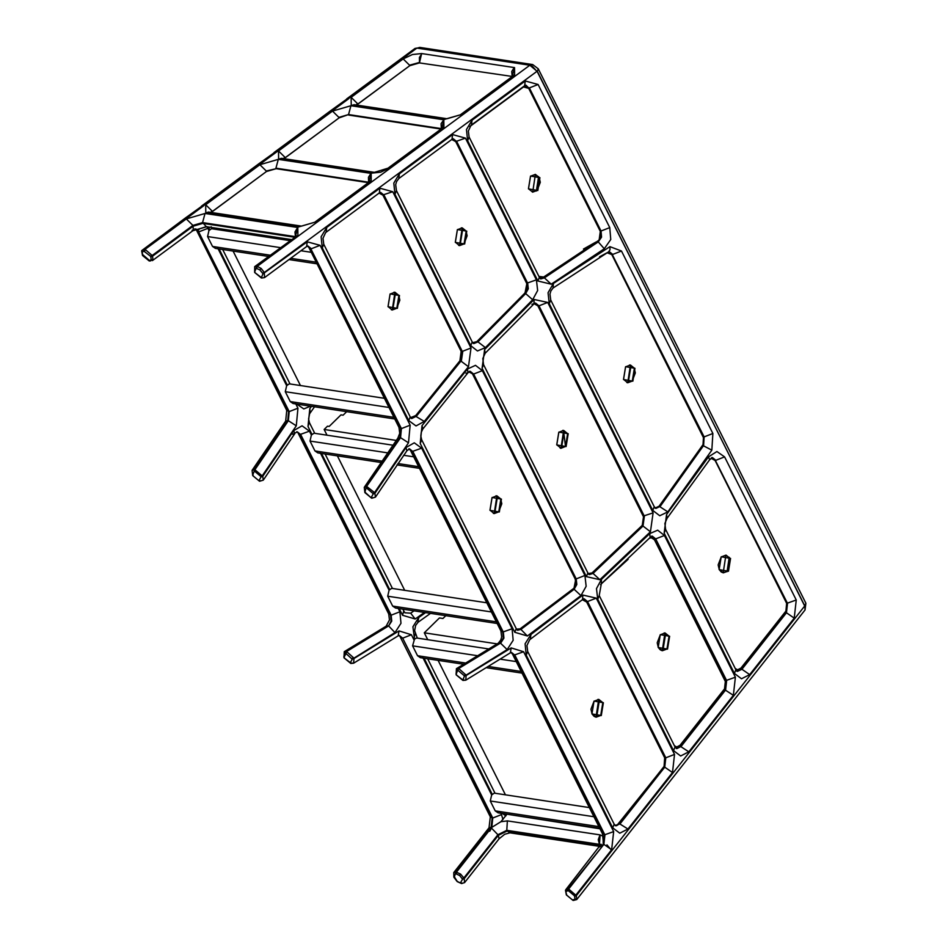 <?xml version="1.0" encoding="UTF-8"?>
<svg xmlns="http://www.w3.org/2000/svg" width="948" height="948" viewBox="0 0 948 948"><rect width="100%" height="100%" fill="white"/><g stroke="black" fill="none" stroke-linecap="round" stroke-linejoin="round"><path stroke-width="1.42" d="M543.761 276.946L599.1 240.247L600.309 231.383L528.7 88.365L523.509 86.943L469.71 126.629M536.378 191.022L538.594 176.612M534.127 303.751L537.871 305.837L643.502 516.79L642.234 525.465L643.55 516.743M588.246 573.576L592.014 572.959L642.294 525.322L591.943 573.125L589.016 574.085L592.014 573.113L642.306 525.453L643.55 516.672L537.919 305.718L534.565 303.431M729.225 557.27L727.069 571.68M526.792 283.582L455.597 141.394L526.792 283.582L527.361 288.607L524.967 292.968L476.832 341.624L472.637 342.678M346.695 411.669L343.105 415.188L340.984 414.869L329.169 426.446L327.498 426.185L324.145 429.468L396.205 440.417M404.701 590.331L337.37 455.858M327.013 435.191L324.145 429.468M368.95 182.739L276.117 168.697L266.447 171.517L211.191 212.459M441.614 128.644L348.544 114.554L339.064 117.896L284.021 158.683M351.234 105.512L354.185 104.695L446.828 118.701L443.877 119.519L351.234 105.512L351.127 97.336L403.173 58.918L412.404 54.534L421.647 53.55L419.431 62.9L409.737 65.708L356.638 105.062M144.025 251.256L150.412 256.173L152.166 255.486L145.056 249.371L141.963 250.414L142.082 252.085L144.025 251.256L144.452 249.277L187.68 217.353L185.844 217.661L141.963 250.414M150.412 256.173L150.768 256.884L152.521 256.209L152.166 255.486L192.906 225.411L186.306 218.917L205.029 213.466L297.684 227.473L294.982 231.952L295.492 237.379L202.836 223.373L193.179 226.181L152.521 256.209L152.972 259.871L151.23 259.705L149.263 260.605L150.507 260.949M405.495 56.501L416.883 48.087L404.523 56.477M348.769 98.651L347.513 98.592L348.817 98.639L333.175 110.169M260.25 163.743L274.932 152.201L276.152 152.273L260.558 163.791L258.46 164.04L201.367 206.202M185.607 217.839L202.351 205.823L203.536 205.894L187.929 217.412M464.01 664.299L420.391 657.675L417.523 655.72L412.581 645.849L414.513 639.13L416.563 637.992L489.192 649.025M599.705 828.256L498.103 812.815L495.223 810.872L490.282 800.989L491.656 794.957L494.275 793.132L589.348 807.577M380.776 462.458L317.829 452.895L314.961 450.94L310.02 441.069L311.382 435.025L314.001 433.212L392.804 445.181M507.002 814.178L500.864 821.738L492.142 827.166M416.883 48.087L415.011 48.431L346.601 98.959M416.919 48.087L529.837 65.234L257.204 266.364L254.645 266.672M297.091 235.768L254.704 266.625L254.657 272.467L261.435 278.025L264.539 277.598L264.302 272.491L537.066 71.266L529.837 65.234M537.066 71.266L804.781 605.891L576.348 895.647L568.658 889.034L565.494 890.255L565.897 889.556L565.885 891.63L567.864 890.693L568.053 888.94L603.876 844.36L568.658 889.034L568.468 890.788L574.251 895.611L575.993 894.936L611.638 849.728L603.876 844.36L604.931 835.01L514.871 655.163L511.482 652.437L510.344 652.828L511.197 647.911L523.604 651.75L514.266 655.068L604.326 834.915L613.664 831.597L523.604 651.75M565.494 890.267L566.347 894.912L573.137 900.47L576.74 899.557L805.089 609.908L804.781 605.891M394.747 418.969L293.11 403.528L290.242 401.573L285.289 391.702L286.663 385.658L289.282 383.845L384.39 398.29M268.485 256.446L215.409 248.388L212.53 246.433L207.588 236.562L208.951 230.518L211.582 228.705L211.155 226.726M497.155 623.476L395.529 608.035L392.662 606.08L387.72 596.209L389.083 590.166L391.702 588.353L486.798 602.798M300.445 385.54L233.089 251.078M222.744 230.4L222.081 229.072M372.777 493.292L373.145 494.015L374.887 493.339L374.531 492.605L367.066 486.727L366.947 488.374L372.777 493.292L374.531 492.605L408.493 442.811L410.152 425.19L320.092 245.331L307.211 241.811L262.904 273.889L261.411 277.61L255.024 272.692L254.585 271.021M254.657 271.969L256.161 268.26L259.871 269.907L261.162 268.45L264.302 272.491L262.549 273.178L262.904 273.889M424.479 612.432L415.188 618.997L410.685 613.178L414.027 610.844M344.325 658.03L343.97 657.296L346.032 653.575L352.229 659.216L350.168 662.948L351.305 663.351L344.325 658.03L344.254 657.071M343.97 657.296L343.887 656.348M351.862 658.493L353.616 657.805L346.565 651.525L344.266 651.667L386.132 626.19L388.016 625.846L345.949 651.442L345.428 653.492M352.229 659.216L394.972 632.6L388.621 625.929L346.565 651.525L346.032 653.575M350.772 663.031L353.616 663.209L353.971 658.54L399.013 630.906L398.16 635.835L353.604 663.209L350.796 663.458L343.97 657.805L344.266 651.667M414.513 639.13L412.913 626.77L418.767 617.456L417.784 622.457L430.534 613.356M505.438 794.827L438.083 660.365M427.738 639.687L424.289 632.814L439.434 617.954L442.941 618.487L445.821 615.679M206.854 226.667L207.861 228.338L199.127 231.75L197.172 229.546L194.731 228.942L197.22 229.535L206.901 226.667M348.817 98.639L260.605 163.779M332.914 110.11L331.077 110.418L273.984 152.581M141.667 250.793L142.508 255.474L149.298 261.02L152.972 259.871M142.875 255.687L142.804 254.739L149.903 260.854L142.875 255.687L142.082 252.085M197.172 229.546L199.068 229.535M193.38 230.032L192.089 230.328L193.38 230.032L192.906 225.411L202.564 222.59L205.029 213.466M185.796 217.661L186.768 217.329M202.351 205.823L203.583 205.882L187.68 217.353M258.223 164.217L259.361 163.708M274.932 152.201L258.413 164.051M330.852 110.584L331.942 110.098M347.513 98.592L331.042 110.43M419.703 62.947L511.861 76.397L419.431 62.9M348.734 115.075L441.377 129.094L441.081 123.667L443.818 119.78L443.913 127.956L389.877 167.808L380.658 172.192L371.415 173.164L278.617 159.134L278.511 150.957L332.499 111.094L350.926 105.726L443.581 119.744M261.162 268.45L257.204 266.364L256.766 268.343M616.71 825.672L664.37 766.197L665.212 758.649L586.729 601.921L583.589 599.409L586.658 601.885L665.152 758.613L664.299 766.209L618.606 824.156L616.71 825.672L615.122 825.672L618.653 824.025L664.335 766.079L665.164 758.767L586.67 602.039L582.345 599.729M576.74 899.557L576.348 895.647L574.606 896.334L575.021 899.249L576.988 899.131M575.021 899.249L572.497 899.96L566.714 895.125L566.288 893.454M410.685 613.178L404.867 612.787L402.805 609.137M724.853 688.568L724.9 689.86L724.047 690.95L723.976 689.706M785.714 611.389L785.762 612.657L783.273 615.821L783.202 614.577M464.556 882.635L464.224 878.654L462.47 879.341L460.361 882.967L457.256 881.415L454.139 876.473M454.222 877.433L455.917 871.959L453.76 872.575L453.855 877.22L457.22 881.616L461.605 883.572L464.615 882.564L499.063 838.814L498.328 835.342L464.224 878.654L463.868 877.943L462.114 878.63L462.47 879.341M491.36 827.96L497.901 834.726L463.868 877.943L460.562 874.068L455.917 871.959L491.111 827.284L489.026 827.794L453.76 872.575M602.762 844.798L599.551 846.979M565.897 889.556L601.032 844.206L601.447 845.403M664.062 766.577L663.209 767.667M603.165 840.201L603.224 844.004M497.226 643.893L424.289 632.814M295.409 403.125L297.945 408.185L296.286 425.818L262.359 475.612L260.617 476.299L260.973 477.022L262.726 476.346L254.894 469.734L252.085 470.35L285.668 421.102L287.742 420.604L254.289 469.651L254.775 471.381L254.894 469.734L288.346 420.699L287.742 420.604L288.595 411.503L198.523 231.656L289.199 411.598L286.758 410.413L285.668 421.102M259.551 481.264L263.283 480.138L262.726 476.346L293.773 430.558L302.068 425.818L309.451 431.174L311.382 435.025M260.973 477.022L258.911 480.743L253.08 475.837L253.009 474.877M253.08 475.837L252.642 474.142M599.966 828.789L508.792 814.486M373.145 494.015L371.083 497.736L364.885 492.095L366.461 486.632L364.257 487.343L364.885 492.605L371.711 498.245L375.455 497.131L374.887 493.339L405.969 447.551L406.893 450.762L409.536 448.854L412.925 451.58L503.352 632.174L503.909 638.123L500.805 642.922L458.714 668.518L456.415 668.66L498.316 643.171L500.2 642.839L458.109 668.423L457.576 670.473L458.714 668.518L465.764 674.798L464.01 675.486L464.378 676.208L507.144 649.593L513.164 640.303L512.098 628.761L502.748 632.079L412.309 451.485L421.659 448.167L414.276 442.823L405.969 447.551M365.253 492.818L365.181 491.858L365.253 492.818M364.885 492.095L364.814 491.135M364.257 487.343L397.876 438.094L400.554 437.692L366.461 486.632L399.949 437.597L400.803 428.496L310.743 248.649L401.407 428.591L400.554 437.692L408.493 442.811M540.727 278.878L543.785 277.764L598.247 241.906L544.389 277.859L540.905 278.925L539.353 277.29L537.895 280.999L551.191 284.187L604.291 248.767L598.247 241.906L601.542 237.13L601.032 231.016L609.765 227.603L538.109 84.502L525.239 80.971L524.671 85.699L470.966 125.373L468.348 130.99L469.082 136.974L467.625 140.683L537.895 280.999M526.934 86.73L525.37 85.095L528.759 87.82L600.428 230.921L600.937 237.036L597.643 241.811L595.842 242.107M524.967 292.968L476.785 341.766L473.005 343.117L477.342 341.778L525.666 293.584L477.946 341.873L473.775 343.603L472.223 341.967L396.418 190.584L395.683 184.599L396.572 181.566L398.812 178.544L399.381 173.816L452.563 134.58L452.006 139.309L453.31 138.799L456.699 141.525L527.669 283.239L528.309 288.796L525.666 293.584L532.658 299.758L537.658 290.491L536.402 279.838L527.052 283.144L456.083 141.43L465.432 138.112L452.563 134.58M526.567 283.049L527.692 288.702L524.493 293.453M411.159 418.424L415.805 416.113L460.941 361.093L416.421 416.208L411.776 418.518L410.211 416.883L323.742 244.205L322.273 247.902L408.754 420.592L410.211 416.883M415.378 416.065L424.277 421.433L468.478 366.722L460.941 361.093L462.28 351.4L471.014 347.999L392.756 191.721L379.887 188.202L379.33 192.918L325.626 232.604L323.007 238.221L323.742 244.205M461.178 351.198L459.887 360.951M599.883 579.702L650.435 531.769L653.101 512.88L547.719 302.424L534.115 299.485L484.629 349.551L485.151 353.272L482.816 358.557L483.539 364.589L482.082 368.286L586.421 576.645L599.883 579.702L593.033 573.41L589.443 574.583L587.879 572.947L483.539 364.589M464.378 676.208L462.92 680.024L465.764 680.19L466.132 675.533L511.197 647.911M462.92 680.024L456.486 675.012L456.047 673.329M641.879 525.903L591.813 573.279M709.637 459.768L667.096 518.248L666.551 514.551L708.5 456.865L709.625 459.78L712.469 457.576L715.847 460.301L724.592 456.889L796.249 600.001L794.223 618.132L786.461 612.764L741.929 669.264L737.425 671.374L735.873 669.738L665.615 529.422L664.145 533.131L734.416 673.447L735.873 669.738L737.402 669.999L740.874 668.127L737.58 669.798L735.245 668.482M649.747 533.594L650.15 537.457L601.316 583.743L601.459 579.358L649.747 533.594L657.699 530.181L664.418 535.478L655.684 538.891L726.654 680.605L725.599 689.966L681.067 746.467L676.848 748.612L675.012 746.941L599.207 595.557L601.316 583.743M530.24 639.296L530.963 634.461L582.83 595.06L582.57 599.551L529.671 639.758L526.946 645.481L527.681 651.454L526.211 655.163L612.692 827.841L614.15 824.144L527.681 651.454M589.265 574.524L593.033 573.41L642.993 526.033L650.435 531.769M379.082 193.108L382.933 195.169L461.415 351.898L460.242 360.382L415.627 415.686L460.195 360.524M410.342 417.132L411.942 417.618L415.674 415.556L410.697 417.677M538.914 276.401L543.666 277.029L599.172 240.081M543.666 277.029L540.846 277.894L539.317 277.231M471.274 125.1L523.509 86.943M523.272 86.73L525.927 85.995L528.688 88.211L600.297 231.217M600.345 231.324L599.195 240.14M537.812 190.512L539.91 177.679L530.572 176.055L528.474 188.889L537.812 190.512M532.551 192.1L537.267 190.264L539.317 177.75L535.241 174.373L539.187 177.572L540.289 182.3L537.196 190.275L532.397 192.077M537.575 190.311L532.693 192.124L528.463 188.723L530.513 176.209L535.395 174.396L539.625 177.797L537.575 190.311M643.491 516.636L537.86 305.683L534.636 303.396M558.858 432.098L556.76 444.932L566.098 446.555L568.196 433.722L558.858 432.098M562.733 430.38L564.036 432.3L561.678 446.698L560.067 447.942M565.482 446.461L560.789 448.357M560.825 448.143L565.553 446.307L567.603 433.793L563.515 430.416L565.482 446.318L560.671 448.12M558.787 432.252L563.669 430.428L567.899 433.84L565.849 446.354L560.979 448.167L556.749 444.766L558.787 432.252M735.66 669.312L737.177 669.975L740.898 668.245L785.951 611.105L786.793 603.556L715.171 460.538L711.936 457.955L715.112 460.503L786.733 603.521L785.88 611.116L740.826 668.257L785.88 611.116L786.733 603.521L715.112 460.503L711.012 458.204M721.227 556.784L730.564 558.408L728.467 571.241L719.129 569.606L721.227 556.784M725.895 555.101L729.972 558.479L727.922 570.992L723.194 572.829L725.895 555.101M721.167 556.938L719.117 569.452L723.348 572.853L728.23 571.04L730.28 558.514L726.038 555.113L721.167 556.938M525.062 292.885L527.372 288.619L526.839 283.689M476.844 341.754L525.038 292.944L526.851 283.618L455.656 141.442L452.836 139.19L455.609 141.56L451.746 139.498M464.662 244.003L466.76 231.17L457.422 229.546L455.324 242.38L464.662 244.003M461.309 227.828L462.6 229.748L460.254 244.146L458.642 245.39M459.401 245.591L464.117 243.755L466.167 231.241L462.091 227.864L466.037 231.063L467.139 235.791L464.058 243.778L459.247 245.568M464.425 243.802L459.543 245.615L455.313 242.214L457.363 229.7L462.245 227.887L466.475 231.288L464.425 243.802M649.356 538.274L651.643 537.658L654.404 539.803L651.643 537.421L650.008 537.611M674.384 745.685L676.718 747L680.012 745.329L724.556 688.829L725.374 681.517L654.393 539.637L725.362 681.363L724.509 688.959L679.965 745.46L676.315 747.178L680.036 745.448L724.58 688.947L725.421 681.399L654.452 539.673L650.352 537.232M674.798 746.514L676.315 747.178L675.035 746.977L673.554 750.65L680.652 755.983L688.817 751.823L680.451 746.372L724.995 689.871L733.361 695.322L735.387 677.204L726.05 680.522L655.684 538.891L652.295 536.165L650.15 537.457M600.511 584.608L628.109 559.344M660.282 634.65L669.62 636.274L667.522 649.107L658.185 647.472L660.282 634.65M661.503 650.494L663.114 649.25L665.46 634.852L664.169 632.932M664.951 632.968L669.027 636.345L666.977 648.859L662.261 650.695L664.951 632.968M660.223 634.805L658.173 647.318L662.403 650.719L667.285 648.906L669.335 636.381L665.105 632.98L660.223 634.805M599.574 256.801L607.04 252.761L611.697 254.526L608.924 252.156L611.744 254.396L703.511 437.668L703.096 444.612L659.05 506.339L655.589 507.974L659.026 506.22L655.767 507.784L654.689 507.464M658.979 506.362L703.025 444.624L703.452 437.632L611.673 254.36L703.452 437.632L703.025 444.624L659.05 506.268M625.621 366.686L623.523 379.52L632.861 381.143L634.959 368.31L625.621 366.686M629.508 364.98L630.799 366.9L628.441 381.286L626.841 382.53M627.588 382.743L632.316 380.906L634.366 368.381L630.29 365.004L634.236 368.215L635.326 372.943L632.245 380.918L627.434 382.719M625.562 366.84L630.432 365.027L634.674 368.428L632.624 380.942L627.742 382.767L623.511 379.366L625.562 366.84M516.861 629.567L519.954 628.844L516.553 629.152M573.931 588.246L519.871 629.022L573.931 588.246L576.111 584.324L575.602 579.797L472.459 373.82L469.355 371.58L473.016 373.974L469.627 371.249M468.916 371.853L472.459 373.82L575.602 579.797M574.026 588.163L576.123 584.347L575.661 579.903M492.083 497.499L489.986 510.332L499.323 511.956L501.433 499.122L492.083 497.499M495.97 495.792L497.273 497.712L494.915 512.098L493.304 513.342M494.062 513.555L498.778 511.719L500.828 499.193L496.752 495.816L500.698 499.027L501.8 503.755L498.719 511.73L493.908 513.532M492.024 497.653L496.906 495.84L501.137 499.241L499.086 511.754L494.204 513.579L489.974 510.178L492.024 497.653M266.447 171.517L212.245 211.534M339.064 117.896L285.075 157.759M409.737 65.708L357.692 104.138M144.629 251.35L145.056 249.371L186.306 218.917M150.768 256.884L151.23 259.705M332.866 110.122L348.473 98.604M301.452 226.11L298.43 226.916L205.787 212.909L205.68 204.732L259.882 164.715L266.258 170.996L276.117 168.697M205.68 204.732L212.068 211.013L210.634 212.376M283.464 158.6L284.898 157.238L278.511 150.957M350.926 105.726L348.544 114.554L338.874 117.374L332.499 111.094M403.173 58.918L409.548 65.199L419.526 62.426L419.395 57.508L421.919 53.598L514.539 67.604L512.157 76.433L511.742 71.479L514.243 67.557M351.127 97.336L357.514 103.616L356.081 104.979M187.633 217.365L203.228 205.846M205.787 212.909L208.477 212.056M295.622 237.403L295.219 236.609L202.564 222.59L206.344 226.691L291.392 239.56M295.361 236.633L297.814 227.496L297.897 235.803L256.588 266.269L256.161 268.26M368.938 182.253L371.154 173.389L371.237 181.566L316.999 221.583L298.561 226.939L301.381 226.098L208.738 212.091M417.523 655.72L466.072 663.102M488.824 666.551L521.187 671.468M516.245 661.597L500.52 659.216M478.242 655.826L412.581 645.849M603.141 840.319L602.49 833.825L604.326 834.915L603.177 844.253M602.49 833.825L512.43 653.978L514.266 655.068L511.292 652.437M462.754 351.447L461.332 361.164M492.213 794.27L424.088 658.232M414.027 638.158L415.129 633.987M422.69 657.26L491.656 794.957M495.223 810.872L599.373 826.692M594.42 816.809L490.282 800.989M500.39 812.412L501.492 814.605L492.759 818.017L402.675 638.17L411.42 634.757L413.944 639.805M425.605 612.609L418.767 617.456M310.529 406.171L303.81 408.932L296.807 404.097M311.951 434.35L308.005 426.47L309.818 408.612L311.536 406.325M415.188 618.997L402.568 615.288L399.226 608.592M397.828 607.632L399.902 611.768L400.98 623.298L394.972 632.6M411.42 634.757L399.013 630.906M501.492 814.605L502.95 819.582M505.9 815.837L502.286 813.455M537.042 71.515L532.266 66.17M804.651 605.926L537.338 71.384L538.263 68.813L532.681 64.559L419.763 47.4L417.357 48.147M805.883 603.236L805.018 609.991L804.947 605.808L805.883 603.236L538.263 68.813M530.252 65.317L532.681 64.559M397.876 438.094L399.712 433.331L398.978 427.418L401.407 428.591L410.152 425.19M398.978 427.418L308.906 247.558L310.743 248.649L307.78 246.018M512.098 628.761L421.659 448.167M514.764 632.28L516.222 628.583L421.67 439.765L420.213 443.463L514.764 632.28L527.384 635.99L580.934 595.605L586.148 586.314L584.928 575.472L482.366 370.656L475.493 365.336L467.471 369.021L468.016 372.706L465.942 373.216M320.092 245.331L311.347 248.743L307.958 246.018L306.654 246.527L307.211 241.811M498.316 643.171L500.757 640.03L501.658 636.961L500.923 631.001L502.748 632.079L503.305 638.04L500.2 642.839L507.144 649.593M410.484 450.395L412.309 451.485L408.932 448.76L410.484 450.395L500.923 631.001M394.415 417.404L290.242 401.573M316.229 262.181L290.692 258.306M270.192 255.19L212.53 246.433M418.637 466.689L397.911 463.536M381.724 461.084L314.961 450.94M310.02 441.069L387.424 452.824M403.682 455.301L413.695 456.817M496.823 621.912L392.662 606.08M735.387 677.204L664.418 535.478M547.719 302.424L538.985 305.837L644.367 516.293L642.993 526.033L642.377 525.939L643.763 516.198L538.985 305.837L535.596 303.111L531.958 304.32M653.101 512.88L643.265 516.091M652.781 510.427L654.239 506.718L550.717 299.995L549.259 303.692L652.781 510.427L659.749 515.748L667.83 511.873L711.841 450.158L712.872 433.485L704.127 436.898L703.606 445.501L660.187 506.386L656.004 508.389L654.239 506.718M536.402 279.838L465.432 138.112M455.597 141.323L453.12 138.799M537.883 305.635L535.407 303.111M724.734 680.036L726.05 680.522L724.9 689.86M653.646 538.523L653.243 537.706L655.08 538.796L652.106 536.165M285.289 391.702L389.474 407.533M287.22 384.983L219.095 248.945M217.696 247.973L286.663 385.658M309.451 431.174L300.113 434.492L390.564 615.086L391.121 621.047L388.621 625.929L391.725 621.13L391.169 615.181L300.717 434.587L297.328 431.861L292.624 434.267M399.902 611.768L391.169 615.181L388.727 613.996L389.462 619.98L386.132 626.19M320.128 452.48L389.083 590.166M262.655 277.942L261.411 277.61M262.051 277.859L260.795 277.515M259.871 269.907L262.549 273.178M471.488 124.935L472.045 120.206L525.239 80.971M472.045 120.206L466.463 129.52L467.625 140.683M326.148 232.153L326.704 227.437L379.887 188.202M326.704 227.437L321.123 236.751L322.273 247.902M149.263 260.605L148.658 260.51M195.833 229.025L197.22 229.535M203.275 205.834L260.297 163.731M348.509 98.592L405.531 56.489M441.626 129.129L443.818 119.78M514.539 67.604L514.634 75.781L462.553 114.198L443.877 119.519M444.126 119.555L446.828 118.701M316.999 221.583L301.523 226.122M514.634 75.781L512.75 76.16L514.172 74.833L513.911 75.745M462.553 114.198L447.077 118.737M295.954 236.194L297.897 235.803M371.237 181.566L369.353 181.945L315.115 221.962M443.19 127.921L443.451 127.008L442.017 128.335L443.913 127.956M442.017 128.335L387.993 168.187L389.877 167.808M368.582 182.194L275.927 168.175L278.309 159.347L370.964 173.366L368.464 177.288L368.582 182.194M278.617 159.134L281.556 158.316L374.199 172.323L371.249 173.14M374.211 172.323L371.415 173.164M259.882 164.715L278.309 159.347M594.041 701.093L603.378 702.729L601.281 715.55L591.943 713.927L594.041 701.093M595.261 716.937L596.861 715.693L599.219 701.307L597.927 699.387M598.709 699.411L602.786 702.788L600.736 715.313L596.008 717.15L598.709 699.411M593.981 701.247L591.931 713.773L596.162 717.174L601.044 715.349L603.094 702.835L598.852 699.434L593.981 701.247M616.579 825.625L619.601 823.575L664.738 767.169L620.205 823.658L615.987 825.803L614.15 824.144M619.174 823.528L627.955 829.026L672.499 772.525L664.738 767.169L665.792 757.808L674.526 754.407L596.268 598.129L587.535 601.542L665.792 757.808L587.535 601.542L584.146 598.816L582.593 599.527M387.72 596.209L491.882 612.029M389.652 589.49L321.514 453.452M402.568 615.288L403.67 611.116M308.005 426.47L309.095 422.298M573.102 900.043L574.583 900.162L573.102 900.043M572.497 899.96L573.978 900.067L572.497 899.96M566.359 894.414L565.885 891.63M722.992 690.95L724.047 690.95M524.671 85.699L525.986 85.19L528.463 87.761M703.025 436.696L612.147 254.325L704.127 436.898L703.523 436.803L702.989 445.406L659.571 506.291L655.187 508.27M600.167 230.874L601.032 231.016L529.363 87.903L538.109 84.502M739.878 669.241L741.312 669.17L786.461 612.764L787.515 603.414L715.242 460.207L786.911 603.319L796.249 600.001M785.762 612.657L786.65 603.272M712.28 457.576L714.97 460.159M712.872 433.485L621.485 251.019L612.752 254.419L609.363 251.706L608.521 251.919L609.991 249.845L609.931 246.658L553.431 283.416L553.028 288.026L550.871 290.965L549.982 294.046L550.717 299.995M782.325 615.69L783.095 616.176M782.219 615.833L783.273 615.821M461.842 883.086L460.361 882.967L461.842 883.086M462.446 883.18L460.965 883.062L462.446 883.18M455.727 873.712L459.638 875.525L460.562 874.068M459.638 875.525L462.114 878.63M497.901 834.726L498.328 835.342L507.216 830.969L506.789 830.341L599.432 844.336L598.271 839.679L600.001 834.868L507.37 820.885L506.789 830.341L497.901 834.726M567.864 890.693L568.468 890.788M574.251 895.611L574.606 896.334M739.239 669.679L736.821 671.279L741.929 669.264L749.678 674.62L794.223 618.132M679.017 746.443L680.451 746.372L676.244 748.517L678.448 746.799M664.038 767.062L664.69 757.606M734.416 673.447L741.514 678.78L749.678 674.62M688.817 751.823L733.361 695.322M612.692 827.841L619.791 833.185L627.955 829.026M611.638 849.728L613.664 831.597M259.515 480.837L261.067 480.837L259.515 480.837M258.911 480.743L260.463 480.755L258.911 480.743M252.713 475.102L254.171 471.286M254.775 471.381L260.617 476.299M296.286 425.818L288.346 420.699L289.199 411.598L297.945 408.185M309.818 408.612L310.115 412.356M314.546 406.787L309.617 413.731L308.586 418.992L309.463 422.761L314.748 433.319M293.773 430.558L294.698 433.769L263.283 480.138M600.416 845.64L507.216 830.969L509.988 832.83L504.727 834.252L499.063 838.814M603.236 836.278L600.001 834.868M600.688 845.154L599.432 844.336L600.131 834.892M600.451 845.569L599.563 844.36L600.842 844.822M606.969 844.858L611.365 850.072M207.588 236.562L280.454 247.629M300.954 250.746L311.288 252.31M209.567 229.795L208.773 227.058M207.861 228.338L208.951 230.518M456.332 873.807L456.533 872.053L491.716 827.379L491.111 827.284L492.154 817.923L492.759 818.017L491.811 827.391M507.37 820.885L500.864 821.738M398.16 635.835L399.286 635.444L402.675 638.17L492.154 817.923L490.317 816.844L489.026 827.794M399.108 635.444L402.071 638.075L398.681 635.35M296.724 431.767L300.113 434.492L296.724 431.767M195.726 229.072L198.523 231.656L195.134 228.93M489.749 831.266L492.332 826.455M371.687 497.83L373.239 497.83L371.687 497.83M371.083 497.736L372.635 497.736L371.083 497.736M366.343 488.279L366.947 488.374M612.147 254.325L609.185 251.694M540.301 278.831L544.389 277.859L551.191 284.187M473.597 343.555L477.946 341.873L485.4 347.596L532.658 299.758M604.291 248.767L610.749 239.512L609.765 227.603M408.754 420.592L416.03 425.936L424.277 421.433M553.431 283.416L548.062 292.719L549.259 303.692M621.485 251.019L609.931 246.658M534.115 299.485L533.985 303.87L485.151 353.272M467.471 369.021L422.026 425.616L422.855 428.958L421.268 432.276L420.805 435.997L421.67 439.765M422.026 425.616L420.213 443.463M462.316 679.929L463.465 680.344M456.118 674.289L457.576 670.473M458.192 670.568L464.01 675.486M468.478 366.722L471.014 347.999M530.963 634.461L525.109 643.775L526.211 655.163M582.83 595.06L596.268 598.129M672.499 772.525L674.526 754.407M601.459 579.358L596.482 588.625L597.75 599.266L673.554 750.65M399.381 173.816L393.799 183.13L394.949 194.293L470.753 345.676L477.472 350.973L485.4 347.596M484.629 349.551L482.082 368.286M666.551 514.551L664.145 533.131M708.5 456.865L716.925 451.532L724.592 456.889M702.634 445.37L711.841 450.158M659.133 506.244L667.83 511.873M572.888 589.135L520.298 629.318L517.596 630.159M518.378 629.685L517.17 630.124M519.457 629.294L520.902 629.401L517.774 630.219L516.222 628.583M575.092 578.683L576.218 584.383L573.516 589.182L574.133 589.277L520.902 629.401L527.384 635.99M584.928 575.472L576.194 578.884L576.822 584.478L574.133 589.277L580.934 595.605M394.949 194.293L396.418 190.584M379.33 192.918L380.634 192.408L384.023 195.134L462.28 351.4L383.419 195.039L380.444 192.408M392.756 191.721L382.921 194.933M597.75 599.266L599.207 595.557M482.366 370.656L473.621 374.057L576.194 578.884L473.621 374.057L470.232 371.343L468.016 372.706L422.855 428.958M586.421 576.645L587.879 572.947M470.753 345.676L472.223 341.967M583.968 598.816L586.931 601.447M410.614 417.57L415.698 415.674L460.266 360.513L461.463 351.779L382.98 195.051L379.544 192.764M461.403 351.744L382.921 195.015L379.627 192.717M460.266 360.441L461.451 351.85M397.378 308.361L399.475 295.527L390.138 293.904L388.04 306.737L397.378 308.361M394.013 292.197L395.316 294.117L392.958 308.503L391.346 309.747M392.105 309.96L396.833 308.124L398.883 295.598L394.795 292.221L398.752 295.432L399.843 300.161L396.762 308.136L391.951 309.937M397.129 308.159L392.259 309.984L388.028 306.583L390.066 294.058L394.949 292.245L399.179 295.646L397.129 308.159M599.16 240.235L543.737 277.017L539.578 277.705M599.172 240.223L600.357 231.253L528.747 88.247L524.552 85.794M532.693 192.124L535.395 174.396M560.979 448.167L563.669 430.428M723.348 572.853L721.238 571.988L719.248 569.618L718.157 564.901L721.238 556.914L726.038 555.113M459.543 245.615L462.245 227.887M662.403 650.719L660.306 649.854L658.303 647.496L657.213 642.768L660.294 634.781L665.105 632.98M627.742 382.767L630.432 365.027M472.519 373.856L575.661 579.832L574.002 588.222L519.931 629.01L516.897 629.602M494.204 513.579L496.906 495.84M522.016 673.116L486.834 667.771M495.022 793.251L427.666 658.777M417.31 638.111L414.62 630.681L415.627 625.443L418.021 622.315M415.236 48.68L419.763 47.4M317.059 263.828L288.986 259.562M419.466 468.336L396.963 464.911M469.082 136.974L539.353 277.29M290.029 383.964L222.673 249.49M212.316 228.812L211.665 227.496M264.539 277.598L306.654 246.527M452.006 139.309L398.812 178.544M454.258 140.34L452.706 138.704M308.906 247.558L307.353 245.935M152.403 260.605L192.776 230.791M192.752 230.802L206.344 226.691M460.669 114.578L512.75 76.16M374.389 172.346L387.993 168.187M370.514 181.53L370.775 180.618L369.353 181.945M596.162 717.174L594.052 716.309L592.062 713.939L590.96 709.211L594.041 701.236L598.852 699.434M392.448 588.471L325.105 453.997M259.551 481.252L252.713 475.612L252.085 470.35M599.906 846.41L509.988 832.83M289.958 240.614L211.582 228.705M196.686 230.565L286.758 410.413M298.276 433.402L388.727 613.996M400.234 636.985L490.317 816.844M610.311 253.246L608.758 251.611M534.992 303.028L536.544 304.664M583.458 249.051L595.913 242.072M411.479 418.412L412.676 417.76M608.521 251.919L553.028 288.026M375.455 497.131L406.893 450.762M462.956 680.439L465.764 680.19L510.344 652.828M462.944 680.439L456.118 674.798L456.415 668.66M655.506 508.246L656.146 507.986M711.853 457.493L713.417 459.128M651.691 536.07L653.243 537.706M510.877 652.342L512.43 653.978M667.096 518.248L664.88 523.45L665.615 529.422M381.582 193.949L380.029 192.314M473.479 343.496L474.19 343.2M588.827 574.488L590.403 573.765M585.094 600.357L583.541 598.721M392.259 309.984L394.949 292.245"/></g></svg>

